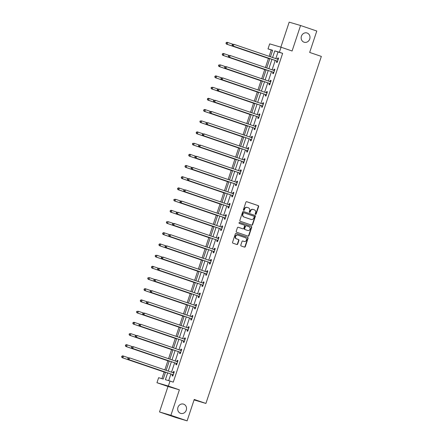 <?xml version="1.0" encoding="UTF-8"?>
<svg xmlns="http://www.w3.org/2000/svg" width="443" height="443" viewBox="0 0 443 443"><rect width="100%" height="100%" fill="white"/><g stroke="black" fill="none" stroke-linecap="round" stroke-linejoin="round"><path stroke-width="0.66" d="M255.528 214.373A0.521 0.471 106.4 0 0 256.143 214.035L258.629 206.549A0.742 0.67 106.4 0 0 258.23 205.624L246.768 201.715A0.742 0.67 106.4 0 0 245.898 202.202L243.406 209.689A0.521 0.471 106.4 0 0 243.705 210.342A0.521 0.471 106.4 0 0 244.298 209.993L244.619 209.024A2.376 2.154 106.4 0 1 247.41 207.468L248.362 207.789A2.376 2.154 106.4 0 1 249.647 210.741L249.326 211.71A0.521 0.471 106.4 0 0 249.625 212.363A0.521 0.471 106.4 0 0 250.217 212.014L250.539 211.045A2.376 2.154 106.4 0 1 253.33 209.484L254.282 209.81A2.376 2.154 106.4 0 1 255.572 212.762L255.251 213.731A0.521 0.471 106.4 0 0 255.528 214.373M255.401 214.307A0.521 0.471 106.4 0 0 255.832 213.941L258.324 206.455A0.742 0.67 106.4 0 0 257.92 205.535L246.64 201.687M243.561 210.264A0.521 0.471 106.4 0 0 243.988 209.904L244.314 208.935L244.619 209.024M249.481 212.286A0.521 0.471 106.4 0 0 249.913 211.926L250.234 210.957L250.539 211.045M183.64 404.154A4.845 4.386 106.4 0 0 183.48 404.105A4.845 4.386 106.4 0 0 177.931 407.422A4.845 4.386 106.4 0 0 180.583 413.347A4.845 4.386 106.4 0 0 180.744 413.397A4.845 4.386 106.4 0 0 186.293 410.08A4.845 4.386 106.4 0 0 183.64 404.154M307.104 33.009A4.845 4.386 106.4 0 0 306.944 32.959A4.845 4.386 106.4 0 0 301.395 36.276A4.845 4.386 106.4 0 0 304.048 42.196A4.845 4.386 106.4 0 0 304.208 42.251A4.845 4.386 106.4 0 0 309.757 38.929A4.845 4.386 106.4 0 0 307.104 33.009M240.815 245.073A0.742 0.67 106.4 0 0 241.219 245.998L244.431 247.094A0.742 0.67 106.4 0 0 245.306 246.607L248.069 238.29A0.742 0.67 106.4 0 0 247.67 237.37L236.208 233.461A0.742 0.67 106.4 0 0 235.338 233.948L232.569 242.26A0.742 0.67 106.4 0 0 232.974 243.185L236.855 244.508A0.742 0.67 106.4 0 0 237.73 244.021L238.91 240.466A0.742 0.67 106.4 0 0 238.511 239.541L236.584 238.882A1.988 1.8 106.4 0 1 237.836 235.117L245.383 237.686A1.988 1.8 106.4 0 1 244.126 241.457L242.869 241.031A0.742 0.67 106.4 0 0 242 241.518L240.815 245.073M187.112 420.85L175.721 417.494L159.508 411.962L170.898 415.318L187.112 420.85L194.228 399.459L205.906 403.44L321.347 56.411L309.668 52.429L316.789 31.038L300.57 25.506L292.092 50.989L281.067 47.229L279.395 52.252L282.64 53.359L173.263 382.154L170.023 381.046L168.351 386.069L156.955 382.719L158.627 377.691L163.245 379.053L165.532 372.181M170.898 415.318L179.376 389.834L168.351 386.069M251.724 225.177A0.742 0.67 106.4 0 0 252.593 224.69L255.362 216.378A0.742 0.67 106.4 0 0 254.958 215.453L243.5 211.544A0.742 0.67 106.4 0 0 242.626 212.031L239.862 220.348A0.742 0.67 106.4 0 0 240.261 221.267L251.724 225.177M247.897 236.075A0.742 0.67 106.4 0 0 248.639 235.56L251.408 227.242L251.718 227.337L248.949 235.648A0.742 0.67 106.4 0 1 248.08 236.136L236.617 232.226A0.742 0.67 106.4 0 1 236.219 231.307L237.398 227.746A0.742 0.67 106.4 0 1 238.273 227.259L242.919 228.843A0.742 0.67 106.4 0 0 243.788 228.355L244.575 225.996A0.742 0.67 106.4 0 0 244.171 225.077L239.336 223.427A0.521 0.471 106.4 0 1 239.646 222.43L239.663 222.436A0.521 0.471 106.4 0 0 239.646 222.43M239.663 222.436L251.314 226.412A0.742 0.67 106.4 0 1 251.718 227.337M300.57 25.506L289.179 22.15L280.856 47.168M194.073 399.935L205.906 403.44M282.64 53.359L278.021 51.997L275.823 58.614M275.214 60.436L272.096 69.811M271.487 71.639L268.369 81.008M267.76 82.835L264.643 92.21M264.039 94.038L260.921 103.407M260.312 105.235L257.195 114.61M256.586 116.431L253.468 125.806M252.859 127.634L249.741 137.003M249.132 138.831L246.015 148.206M245.411 150.033L242.293 159.402M241.684 161.23L238.567 170.605M237.957 172.432L234.84 181.802M234.231 183.629L231.113 192.998M230.51 194.826L227.392 204.201M226.783 206.028L223.665 215.398M223.056 217.225L219.938 226.6M219.329 228.427L216.212 237.797M215.608 239.624L212.49 248.994M211.881 250.821L208.764 260.196M208.155 262.023L205.037 271.393M204.428 273.22L201.31 282.595M200.707 284.423L197.589 293.792M196.98 295.619L193.862 304.989M193.253 306.816L190.136 316.191M189.526 318.019L186.409 327.388M185.8 329.215L182.682 338.59M182.079 340.418L178.961 349.787M178.352 351.615L175.234 360.984M174.625 362.811L171.507 372.186M170.898 374.014L168.689 380.653M276.775 61.079L276.388 62.242L277.157 62.463L278.592 58.16L277.822 57.933L277.434 59.096M273.049 72.275L272.661 73.438L273.431 73.665L274.865 69.357L274.095 69.13L273.708 70.293M269.322 83.472L268.94 84.635L269.709 84.862L271.138 80.554L270.368 80.327L269.986 81.49M265.601 94.675L265.213 95.838L265.983 96.065L267.417 91.756L266.647 91.529L266.26 92.692M261.874 105.871L261.486 107.034L262.256 107.261L263.69 102.953L262.921 102.726L262.533 103.889M258.147 117.074L257.76 118.237L258.529 118.458L259.963 114.156L259.194 113.929L258.806 115.091M254.42 128.271L254.038 129.434L254.808 129.661L256.237 125.352L255.467 125.125L255.085 126.288M250.699 139.473L250.312 140.63L251.081 140.857L252.516 136.549L251.746 136.328L251.358 137.485M246.972 150.67L246.585 151.833L247.355 152.06L248.789 147.752L248.019 147.525L247.631 148.687M243.246 161.867L242.858 163.03L243.628 163.257L245.062 158.948L244.292 158.721L243.905 159.884M239.519 173.069L239.137 174.232L239.907 174.459L241.335 170.151L240.566 169.924L240.178 171.087M235.798 184.266L235.41 185.429L236.18 185.656L237.614 181.348L236.844 181.121L236.457 182.283M232.071 195.468L231.683 196.626L232.453 196.853L233.887 192.544L233.118 192.323L232.73 193.48M228.344 206.665L227.957 207.828L228.726 208.055L230.161 203.747L229.391 203.52L229.003 204.683M224.618 217.862L224.23 219.025L225 219.252L226.434 214.944L225.664 214.717L225.277 215.879M220.896 229.064L220.509 230.227L221.279 230.454L222.707 226.146L221.937 225.919L221.555 227.082M217.17 240.261L216.782 241.424L217.552 241.651L218.986 237.343L218.216 237.116L217.829 238.279M213.443 251.463L213.055 252.621L213.825 252.848L215.259 248.54L214.49 248.318L214.102 249.475M209.716 262.66L209.329 263.823L210.098 264.05L211.532 259.742L210.763 259.515L210.375 260.678M205.989 273.857L205.607 275.02L206.377 275.247L207.806 270.939L207.036 270.712L206.654 271.875M202.268 285.059L201.881 286.222L202.65 286.449L204.085 282.141L203.315 281.914L202.927 283.077M198.542 296.256L198.154 297.419L198.924 297.646L200.358 293.338L199.588 293.111L199.2 294.274M194.815 307.459L194.427 308.616L195.197 308.843L196.631 304.54L195.861 304.313L195.474 305.471M191.088 318.655L190.706 319.818L191.476 320.045L192.904 315.737L192.135 315.51L191.753 316.673M187.367 329.852L186.979 331.015L187.749 331.242L189.183 326.934L188.413 326.707L188.026 327.87M183.64 341.055L183.252 342.217L184.022 342.445L185.456 338.136L184.687 337.909L184.299 339.072M179.913 352.251L179.526 353.414L180.295 353.641L181.73 349.333L180.96 349.106L180.572 350.269M176.187 363.454L175.805 364.611L176.574 364.838L178.003 360.536L177.233 360.309L176.846 361.466M172.465 374.651L172.078 375.814L172.848 376.041L174.282 371.732L173.512 371.505L173.124 372.668M272.578 50.397L271.243 50.004L269.139 56.333M268.447 58.421L265.418 67.53M264.72 69.617L261.691 78.732M260.999 80.814L257.964 89.929M257.272 92.017L254.238 101.131M253.546 103.213L250.516 112.328M249.819 114.416L246.79 123.525M246.092 125.613L243.063 134.727M242.371 136.809L239.336 145.924M238.644 148.012L235.61 157.127M234.917 159.209L231.888 168.323M231.191 170.411L228.162 179.52M227.469 181.608L224.435 190.723M223.743 192.805L220.708 201.919M220.016 204.007L216.987 213.122M216.289 215.204L213.26 224.319M212.568 226.406L209.533 235.521M208.841 237.603L205.807 246.718M205.115 248.8L202.086 257.915M201.388 260.002L198.359 269.117M197.667 271.199L194.632 280.314M193.94 282.401L190.905 291.516M190.213 293.598L187.184 302.713M186.486 304.795L183.457 313.91M182.76 315.997L179.731 325.112M179.038 327.194L176.004 336.309M175.312 338.397L172.277 347.511M171.585 349.593L168.556 358.708M167.858 360.796L164.829 369.905M164.137 371.993L161.916 378.66M179.376 389.834L167.986 386.479L159.508 411.962M167.986 386.479L156.955 382.719M271.243 50.004L268.004 48.896L269.676 43.874L281.067 47.229M167.659 372.906L165.4 379.684L170.023 381.046M279.395 52.252L274.776 50.895L272.578 57.507M271.969 59.334L268.851 68.704M268.242 70.531L265.124 79.906M264.521 81.728L261.403 91.103M260.794 92.93L257.676 102.3M257.067 104.127L253.95 113.502M253.341 115.33L250.223 124.699M249.619 126.526L246.502 135.901M245.893 137.729L242.775 147.098M242.166 148.926L239.048 158.295M238.439 160.122L235.322 169.497M234.718 171.325L231.595 180.694M230.991 182.522L227.874 191.897M227.265 193.724L224.147 203.093M223.538 204.921L220.42 214.29M219.811 216.118L216.693 225.493M216.09 227.32L212.972 236.689M212.363 238.517L209.246 247.892M208.636 249.719L205.519 259.089M204.91 260.916L201.792 270.285M201.188 272.113L198.071 281.488M197.462 283.315L194.344 292.685M193.735 294.512L190.617 303.887M190.008 305.714L186.891 315.084M186.287 316.911L183.169 326.281M182.56 328.108L179.443 337.483M178.834 339.31L175.716 348.68M175.107 350.507L171.989 359.882M171.386 361.709L168.262 371.079M270.451 56.782L272.622 50.258L268.004 48.896M166.142 370.354L169.259 360.984M169.863 359.157L172.98 349.782M173.59 347.954L176.707 338.585M177.316 336.758L180.434 327.383M181.043 325.561L184.161 316.186M184.77 314.358L187.887 304.989M188.491 303.162L191.609 293.787M192.218 291.959L195.335 282.59M195.944 280.762L199.062 271.387M199.671 269.56L202.789 260.191M203.392 258.363L206.51 248.994M207.119 247.166L210.237 237.791M210.846 235.964L213.963 226.594M214.573 224.767L217.69 215.392M218.294 213.565L221.411 204.195M222.021 202.368L225.138 192.998M225.747 191.171L228.865 181.796M229.474 179.969L232.592 170.599M233.195 168.772L236.313 159.397M236.922 157.57L240.04 148.2M240.649 146.373L243.766 137.003M244.375 135.176L247.493 125.801M248.102 123.974L251.22 114.604M251.823 112.777L254.941 103.402M255.55 101.574L258.668 92.205M259.277 90.378L262.394 81.008M263.004 79.181L266.121 69.806M266.725 67.978L269.842 58.609M278.021 51.997L274.776 50.895M277.822 57.933L278.581 58.188M274.095 69.13L274.854 69.39M270.368 80.327L271.127 80.587M266.647 91.529L267.406 91.79M262.921 102.726L263.679 102.986M259.194 113.929L259.952 114.183M255.467 125.125L256.226 125.386M251.746 136.328L252.504 136.582M248.019 147.525L248.778 147.785M244.292 158.721L245.051 158.982M240.566 169.924L241.324 170.178M236.844 181.121L237.603 181.381M233.118 192.323L233.876 192.578M229.391 203.52L230.15 203.78M225.664 214.717L226.423 214.977M221.937 225.919L222.702 226.179M218.216 237.116L218.975 237.376M214.49 248.318L215.248 248.573M210.763 259.515L211.521 259.775M207.036 270.712L207.795 270.972M203.315 281.914L204.073 282.174M199.588 293.111L200.347 293.371M195.861 304.313L196.62 304.568M192.135 315.51L192.893 315.77M188.413 326.707L189.172 326.967M184.687 337.909L185.445 338.17M180.96 349.106L181.719 349.366M177.233 360.309L177.992 360.563M173.512 371.505L174.271 371.766M253.019 209.395A2.376 2.154 106.4 0 0 250.234 210.957M247.1 207.374A2.376 2.154 106.4 0 0 244.314 208.935M251.541 225.116A0.742 0.67 106.4 0 0 252.288 224.601L255.052 216.284A0.742 0.67 106.4 0 0 254.653 215.364L243.373 211.516M254.21 216.849A0.521 0.471 106.4 0 0 253.928 216.201L243.871 212.773A0.521 0.471 106.4 0 0 243.262 213.111L242.919 214.135A2.376 2.154 106.4 0 0 244.209 217.087L251.081 219.429A2.376 2.154 106.4 0 0 253.872 217.867L254.21 216.849M243.838 212.762L243.561 212.679A0.521 0.471 106.4 0 0 242.952 213.022L243.262 213.111M250.932 219.385A2.376 2.154 106.4 0 1 250.777 219.34L243.899 216.992A2.376 2.154 106.4 0 1 242.614 214.041L242.952 213.022M238.146 227.231L242.609 228.754A0.742 0.67 106.4 0 0 242.659 228.771M239.558 222.414L251.314 226.412M247.742 230.493A1.988 1.8 106.4 0 0 248.994 226.722L246.336 225.814A0.742 0.67 106.4 0 0 245.466 226.301L244.68 228.66A0.742 0.67 106.4 0 0 245.084 229.585L247.432 230.399A1.988 1.8 106.4 0 0 247.565 230.438M246.286 225.797L246.031 225.725A0.742 0.67 106.4 0 0 245.156 226.212L245.466 226.301M247.432 230.399L244.774 229.491A0.742 0.67 106.4 0 1 244.375 228.571L245.156 226.212M251.408 227.242A0.742 0.67 106.4 0 0 251.004 226.323M243.955 241.407A1.988 1.8 106.4 0 1 243.822 241.369L242.747 241.003M237.703 235.078L237.531 235.023A1.988 1.8 106.4 0 0 236.274 238.794L236.584 238.882M236.673 244.447A0.742 0.67 106.4 0 0 237.42 243.932L238.605 240.372A0.742 0.67 106.4 0 0 238.201 239.453L236.274 238.794M244.254 247.033A0.742 0.67 106.4 0 0 244.996 246.518L247.764 238.201A0.742 0.67 106.4 0 0 247.36 237.282L236.08 233.433M232.819 44.228L227.768 42.506L227.17 44.3L226.401 44.073L269.759 58.864M226.273 43.408L226.511 42.689L226.207 42.6L225.969 43.314L227.17 44.3L269.77 58.836M226.207 42.6L226.999 42.279L227.768 42.506L226.511 42.689M226.401 44.073L225.969 43.314M232.365 44.411L232.126 45.131L232.431 45.219L232.669 44.499L232.365 44.411L233.926 44.317L277.839 59.301A0.759 0.687 106.4 0 0 278.093 59.329L278.204 59.318M232.669 44.499L233.926 44.317L233.328 46.116L232.558 45.889L276.471 60.868A0.759 0.687 106.4 0 1 276.692 61.001L277.423 61.671M277.545 61.306L277.462 61.228A0.759 0.687 106.4 0 0 277.24 61.095L233.328 46.116L232.431 45.219M277.268 59.107A0.759 0.687 106.4 0 0 277.324 59.102L278.309 59.013M232.126 45.131L232.558 45.889M229.092 55.43L224.042 53.703L223.444 55.502L222.674 55.275L266.033 70.066M222.547 54.605L222.79 53.885L222.48 53.797L222.242 54.517L223.444 55.502L266.044 70.033M222.48 53.797L223.272 53.481L224.042 53.703L222.79 53.885M222.674 55.275L222.242 54.517M225.365 66.627L220.315 64.905L219.717 66.699L218.947 66.472L262.306 81.263M218.825 65.802L219.064 65.088L218.753 64.994L218.515 65.714L219.717 66.699L262.317 81.23M218.753 64.994L220.315 64.905L219.064 65.088M218.947 66.472L218.515 65.714M228.638 55.613L228.4 56.327L228.704 56.422L228.948 55.702L228.638 55.613L230.199 55.519L274.112 70.498A0.759 0.687 106.4 0 0 274.372 70.531L274.477 70.52M228.948 55.702L230.199 55.519L229.601 57.313L228.832 57.086L272.744 72.065A0.759 0.687 106.4 0 1 272.971 72.203L273.696 72.873M273.818 72.502L273.741 72.43A0.759 0.687 106.4 0 0 273.514 72.292L229.601 57.313L228.704 56.422M273.541 70.304A0.759 0.687 106.4 0 0 273.602 70.304L274.582 70.215M228.4 56.327L228.832 57.086M224.911 66.81L224.673 67.53L224.983 67.618L225.221 66.899L224.911 66.81L226.473 66.716L270.385 81.7A0.759 0.687 106.4 0 0 270.645 81.728L270.756 81.717M225.221 66.899L226.473 66.716L225.875 68.51L225.105 68.283L269.017 83.267A0.759 0.687 106.4 0 1 269.244 83.4L269.97 84.07M270.092 83.699L270.014 83.627A0.759 0.687 106.4 0 0 269.787 83.494L225.875 68.51L224.983 67.618M269.82 81.506A0.759 0.687 106.4 0 0 269.876 81.501L270.856 81.412M224.673 67.53L225.105 68.283M221.638 77.824L216.588 76.102L215.996 77.896L215.226 77.669L258.585 92.465M215.099 77.004L215.337 76.285L215.027 76.196L214.789 76.916L215.996 77.896L258.59 92.432M215.027 76.196L215.819 75.875L216.588 76.102L215.337 76.285M215.226 77.669L214.789 76.916M217.917 89.026L212.867 87.304L212.269 89.098L211.499 88.871L254.858 103.662M211.372 88.201L211.61 87.487L211.305 87.393L211.067 88.113L212.269 89.098L254.869 103.629M211.305 87.393L212.867 87.304L211.61 87.487M211.499 88.871L211.067 88.113M214.19 100.223L209.14 98.501L208.542 100.295L207.773 100.068L251.131 114.859M207.645 99.404L207.883 98.684L207.579 98.595L207.341 99.31L208.542 100.295L251.142 114.831M207.579 98.595L208.371 98.274L209.14 98.501L207.883 98.684M207.773 100.068L207.341 99.31M221.184 78.007L220.946 78.727L221.256 78.815L221.494 78.101L221.184 78.007L222.746 77.918L266.658 92.897A0.759 0.687 106.4 0 0 266.919 92.925L267.029 92.919M221.494 78.101L222.746 77.918L222.153 79.712L221.384 79.485L265.291 94.464A0.759 0.687 106.4 0 1 265.518 94.597L266.243 95.273M266.37 94.902L266.287 94.824A0.759 0.687 106.4 0 0 266.06 94.691L222.153 79.712L221.256 78.815M266.093 92.703A0.759 0.687 106.4 0 0 266.149 92.703L267.129 92.609M220.946 78.727L221.384 79.485M217.463 89.209L217.225 89.923L217.53 90.018L217.768 89.298L217.463 89.209L219.025 89.115L262.937 104.094A0.759 0.687 106.4 0 0 263.192 104.127L263.303 104.116M217.768 89.298L219.025 89.115L218.427 90.909L217.657 90.682L261.569 105.667A0.759 0.687 106.4 0 1 261.791 105.799L262.522 106.47M262.644 106.098L262.561 106.027A0.759 0.687 106.4 0 0 262.339 105.888L218.427 90.909L217.53 90.018M262.367 103.9A0.759 0.687 106.4 0 0 262.422 103.9L263.402 103.812M217.225 89.923L217.657 90.682M213.736 100.406L213.498 101.126L213.803 101.214L214.047 100.5L213.736 100.406L215.298 100.317L259.21 115.296A0.759 0.687 106.4 0 0 259.471 115.324L259.576 115.313M214.047 100.5L215.298 100.317L214.7 102.111L213.93 101.884L257.843 116.863A0.759 0.687 106.4 0 1 258.07 116.996L258.795 117.672M258.917 117.301L258.839 117.223A0.759 0.687 106.4 0 0 258.612 117.09L214.7 102.111L213.803 101.214M258.64 115.102A0.759 0.687 106.4 0 0 258.701 115.097L259.681 115.008M213.498 101.126L213.93 101.884M210.464 111.426L205.414 109.698L204.816 111.498L204.046 111.271L247.404 126.061M203.924 110.6L204.162 109.881L203.852 109.792L203.614 110.512L204.816 111.498L247.415 126.028M203.852 109.792L204.644 109.476L205.414 109.698L204.162 109.881M204.046 111.271L203.614 110.512M210.01 111.608L209.772 112.323L210.082 112.417L210.32 111.697L210.01 111.608L211.571 111.514L255.484 126.493A0.759 0.687 106.4 0 0 255.744 126.526L255.855 126.515M210.32 111.697L211.571 111.514L210.973 113.308L210.203 113.081L254.116 128.06A0.759 0.687 106.4 0 1 254.343 128.199L255.068 128.869M255.19 128.498L255.113 128.426A0.759 0.687 106.4 0 0 254.886 128.287L210.973 113.308L210.082 112.417M254.919 126.299A0.759 0.687 106.4 0 0 254.974 126.299L255.954 126.211M209.772 112.323L210.203 113.081M206.737 122.622L201.687 120.9L201.089 122.694L200.319 122.467L243.678 137.258M200.197 121.803L200.435 121.083L200.125 120.989L199.887 121.709L201.089 122.694L243.689 137.225M200.125 120.989L201.687 120.9L200.435 121.083M200.319 122.467L199.887 121.709M206.283 122.805L206.045 123.525L206.355 123.614L206.593 122.894L206.283 122.805L207.845 122.711L251.757 137.695A0.759 0.687 106.4 0 0 252.017 137.723L252.128 137.712M206.593 122.894L207.845 122.711L207.252 124.505L206.482 124.278L250.389 139.263A0.759 0.687 106.4 0 1 250.616 139.395L251.342 140.066M251.469 139.695L251.386 139.623A0.759 0.687 106.4 0 0 251.159 139.49L207.252 124.505L206.355 123.614M251.192 137.502A0.759 0.687 106.4 0 0 251.247 137.496L252.228 137.408M206.045 123.525L206.482 124.278M203.016 133.819L197.966 132.097L197.368 133.891L196.598 133.664L239.956 148.46M196.47 133L196.709 132.28L196.404 132.191L196.16 132.911L197.368 133.891L239.968 148.427M196.404 132.191L197.196 131.87L197.966 132.097L196.709 132.28M196.598 133.664L196.16 132.911M202.562 134.002L202.324 134.722L202.628 134.81L202.866 134.096L202.562 134.002L204.123 133.913L248.03 148.892A0.759 0.687 106.4 0 0 248.29 148.92L248.401 148.914M202.866 134.096L204.123 133.913L203.525 135.708L202.756 135.48L246.668 150.459A0.759 0.687 106.4 0 1 246.889 150.592L247.62 151.268M247.742 150.897L247.659 150.819A0.759 0.687 106.4 0 0 247.438 150.686L203.525 135.708L202.628 134.81M247.465 148.698A0.759 0.687 106.4 0 0 247.521 148.698L248.501 148.604M202.324 134.722L202.756 135.48M199.289 145.022L194.239 143.299L193.641 145.094L192.871 144.867L236.23 159.657M192.744 144.196L192.982 143.482L192.677 143.388L192.439 144.108L193.641 145.094L236.241 159.624M192.677 143.388L194.239 143.299L192.982 143.482M192.871 144.867L192.439 144.108M198.835 145.204L198.597 145.919L198.901 146.013L199.145 145.293L198.835 145.204L200.397 145.11L244.309 160.089A0.759 0.687 106.4 0 0 244.569 160.122L244.674 160.111M199.145 145.293L200.397 145.11L199.799 146.904L199.029 146.677L242.941 161.662A0.759 0.687 106.4 0 1 243.163 161.795L243.894 162.465M244.015 162.094L243.932 162.022A0.759 0.687 106.4 0 0 243.711 161.883L199.799 146.904L198.901 146.013M243.739 159.895A0.759 0.687 106.4 0 0 243.8 159.895L244.78 159.807M198.597 145.919L199.029 146.677M195.562 156.218L190.512 154.496L189.914 156.29L189.144 156.063L232.503 170.854M189.023 155.399L189.261 154.679L188.951 154.59L188.712 155.305L189.914 156.29L232.514 170.826M188.951 154.59L189.742 154.269L190.512 154.496L189.261 154.679M189.144 156.063L188.712 155.305M195.108 156.401L194.87 157.121L195.18 157.21L195.418 156.495L195.108 156.401L196.67 156.313L240.582 171.291A0.759 0.687 106.4 0 0 240.842 171.319L240.953 171.314M195.418 156.495L196.67 156.313L196.072 158.107L195.302 157.88L239.214 172.859A0.759 0.687 106.4 0 1 239.441 172.991L240.167 173.667M240.289 173.296L240.211 173.219A0.759 0.687 106.4 0 0 239.984 173.086L196.072 158.107L195.18 157.21M240.017 171.098A0.759 0.687 106.4 0 0 240.073 171.092L241.053 171.004M194.87 157.121L195.302 157.88M191.836 167.421L186.785 165.693L186.187 167.493L185.418 167.266L228.776 182.056M185.296 166.596L185.534 165.876L185.224 165.787L184.986 166.507L186.187 167.493L228.787 182.023M185.224 165.787L186.016 165.472L186.785 165.693L185.534 165.876M185.418 167.266L184.986 166.507M191.382 167.604L191.143 168.318L191.454 168.412L191.692 167.692L191.382 167.604L192.943 167.509L236.855 182.488A0.759 0.687 106.4 0 0 237.116 182.522L237.226 182.51M191.692 167.692L192.943 167.509L192.345 169.304L191.575 169.076L235.488 184.055A0.759 0.687 106.4 0 1 235.715 184.194L236.44 184.864M236.568 184.493L236.484 184.421A0.759 0.687 106.4 0 0 236.257 184.282L192.345 169.304L191.454 168.412M236.291 182.294A0.759 0.687 106.4 0 0 236.346 182.294L237.326 182.206M191.143 168.318L191.575 169.076M188.109 178.618L183.059 176.895L182.466 178.69L181.696 178.463L225.055 193.253M181.569 177.798L181.807 177.078L181.503 176.99L181.259 177.704L182.466 178.69L225.066 193.22M181.503 176.99L182.289 176.668L183.059 176.895L181.807 177.078M181.696 178.463L181.259 177.704M187.66 178.8L187.417 179.52L187.727 179.609L187.965 178.889L187.66 178.8L189.222 178.706L233.129 193.691A0.759 0.687 106.4 0 0 233.389 193.718L233.5 193.707M187.965 178.889L189.222 178.706L188.624 180.5L187.854 180.279L231.767 195.258A0.759 0.687 106.4 0 1 231.988 195.391L232.719 196.061M232.841 195.69L232.758 195.618A0.759 0.687 106.4 0 0 232.536 195.485L188.624 180.5L187.727 179.609M232.564 193.497A0.759 0.687 106.4 0 0 232.619 193.491L233.599 193.403M187.417 179.52L187.854 180.279M184.388 189.814L179.337 188.092L178.739 189.886L177.97 189.659L221.328 204.456M177.842 188.995L178.08 188.275L177.776 188.186L177.538 188.906L178.739 189.886L221.339 204.422M177.776 188.186L178.568 187.865L179.337 188.092L178.08 188.275M177.97 189.659L177.538 188.906M183.934 189.997L183.695 190.717L184 190.806L184.238 190.091L183.934 189.997L185.495 189.909L229.408 204.887A0.759 0.687 106.4 0 0 229.662 204.921L229.773 204.91M184.238 190.091L185.495 189.909L184.897 191.703L184.127 191.476L228.04 206.455A0.759 0.687 106.4 0 1 228.261 206.588L228.992 207.263M229.114 206.892L229.031 206.815A0.759 0.687 106.4 0 0 228.809 206.682L184.897 191.703L184 190.806M228.837 204.694A0.759 0.687 106.4 0 0 228.893 204.694L229.878 204.605M183.695 190.717L184.127 191.476M180.661 201.017L175.611 199.295L175.013 201.089L174.243 200.862L217.602 215.652M174.116 200.192L174.359 199.477L174.049 199.383L173.811 200.103L175.013 201.089L217.613 215.619M174.049 199.383L175.611 199.295L174.359 199.477M174.243 200.862L173.811 200.103M180.207 201.2L179.969 201.914L180.279 202.008L180.517 201.288L180.207 201.2L181.768 201.105L225.681 216.084A0.759 0.687 106.4 0 0 225.941 216.118L226.046 216.106M180.517 201.288L181.768 201.105L181.17 202.9L180.401 202.672L224.313 217.657A0.759 0.687 106.4 0 1 224.54 217.79L225.266 218.46M225.387 218.089L225.31 218.017A0.759 0.687 106.4 0 0 225.083 217.878L181.17 202.9L180.279 202.008M225.116 215.891A0.759 0.687 106.4 0 0 225.171 215.891L226.151 215.802M179.969 201.914L180.401 202.672M176.934 212.214L171.884 210.491L171.286 212.286L170.516 212.059L213.875 226.849M170.394 211.394L170.633 210.674L170.322 210.586L170.084 211.3L171.286 212.286L213.886 226.822M170.322 210.586L171.114 210.264L171.884 210.491L170.633 210.674M170.516 212.059L170.084 211.3M176.48 212.396L176.242 213.116L176.552 213.205L176.79 212.49L176.48 212.396L178.042 212.308L221.954 227.287A0.759 0.687 106.4 0 0 222.214 227.314L222.325 227.309M176.79 212.49L178.042 212.308L177.444 214.102L176.674 213.875L220.586 228.854A0.759 0.687 106.4 0 1 220.813 228.987L221.539 229.662M221.666 229.291L221.583 229.214A0.759 0.687 106.4 0 0 221.356 229.081L177.444 214.102L176.552 213.205M221.389 227.093A0.759 0.687 106.4 0 0 221.445 227.087L222.425 226.999M176.242 213.116L176.674 213.875M173.207 223.416L168.157 221.688L167.565 223.488L166.795 223.261L210.154 238.052M166.668 222.591L166.906 221.877L166.596 221.782L166.358 222.502L167.565 223.488L210.165 238.018M166.596 221.782L168.157 221.688L166.906 221.877M166.795 223.261L166.358 222.502M172.759 223.599L172.515 224.313L172.825 224.407L173.063 223.687L172.759 223.599L174.315 223.505L218.227 238.484A0.759 0.687 106.4 0 0 218.488 238.517L218.598 238.506M173.063 223.687L174.315 223.505L173.722 225.299L172.953 225.072L216.865 240.051A0.759 0.687 106.4 0 1 217.087 240.189L217.818 240.859M217.939 240.488L217.856 240.416A0.759 0.687 106.4 0 0 217.635 240.278L173.722 225.299L172.825 224.407M217.663 238.29A0.759 0.687 106.4 0 0 217.718 238.29L218.698 238.201M172.515 224.313L172.953 225.072M169.486 234.613L164.436 232.891L163.838 234.685L163.068 234.458L206.427 249.248M162.941 233.793L163.179 233.073L162.874 232.985L162.636 233.699L163.838 234.685L206.438 249.215M162.874 232.985L163.666 232.664L164.436 232.891L163.179 233.073M163.068 234.458L162.636 233.699M169.032 234.796L168.794 235.515L169.099 235.604L169.337 234.884L169.032 234.796L170.594 234.701L214.506 249.686A0.759 0.687 106.4 0 0 214.761 249.714L214.872 249.702M169.337 234.884L170.594 234.701L169.996 236.496L169.226 236.274L213.138 251.253A0.759 0.687 106.4 0 1 213.36 251.386L214.091 252.056M214.213 251.685L214.13 251.613A0.759 0.687 106.4 0 0 213.908 251.48L169.996 236.496L169.099 235.604M213.936 249.492A0.759 0.687 106.4 0 0 213.991 249.487L214.977 249.398M168.794 235.515L169.226 236.274M165.76 245.81L160.709 244.087L160.111 245.882L159.342 245.655L202.7 260.451M159.214 244.99L159.458 244.27L159.148 244.182L158.91 244.901L160.111 245.882L202.711 260.418M159.148 244.182L159.94 243.86L160.709 244.087L159.458 244.27M159.342 245.655L158.91 244.901M165.305 245.992L165.067 246.712L165.377 246.801L165.616 246.086L165.305 245.992L166.867 245.904L210.779 260.883A0.759 0.687 106.4 0 0 211.04 260.916L211.145 260.905M165.616 246.086L166.867 245.904L166.269 247.698L165.499 247.471L209.412 262.45A0.759 0.687 106.4 0 1 209.639 262.583L210.364 263.258M210.486 262.887L210.408 262.81A0.759 0.687 106.4 0 0 210.181 262.677L166.269 247.698L165.377 246.801M210.209 260.689A0.759 0.687 106.4 0 0 210.27 260.689L211.25 260.6M165.067 246.712L165.499 247.471M162.033 257.012L156.983 255.29L156.385 257.084L155.615 256.857L198.973 271.648M155.493 256.187L155.731 255.473L155.421 255.378L155.183 256.098L156.385 257.084L198.985 271.614M155.421 255.378L156.983 255.29L155.731 255.473M155.615 256.857L155.183 256.098M161.579 257.195L161.341 257.909L161.651 258.003L161.889 257.283L161.579 257.195L163.14 257.101L207.053 272.08A0.759 0.687 106.4 0 0 207.313 272.113L207.424 272.102M161.889 257.283L163.14 257.101L162.542 258.895L161.773 258.668L205.685 273.652A0.759 0.687 106.4 0 1 205.912 273.785L206.637 274.455M206.759 274.084L206.682 274.012A0.759 0.687 106.4 0 0 206.455 273.874L162.542 258.895L161.651 258.003M206.488 271.886A0.759 0.687 106.4 0 0 206.543 271.886L207.523 271.797M161.341 257.909L161.773 258.668M158.306 268.209L153.256 266.487L152.663 268.281L151.894 268.054L195.252 282.844M151.766 267.389L152.004 266.669L151.694 266.581L151.456 267.295L152.663 268.281L195.258 282.817M151.694 266.581L152.486 266.26L153.256 266.487L152.004 266.669M151.894 268.054L151.456 267.295M157.852 268.392L157.614 269.111L157.924 269.2L158.162 268.486L157.852 268.392L159.414 268.303L203.326 283.282A0.759 0.687 106.4 0 0 203.586 283.31L203.697 283.304M158.162 268.486L159.414 268.303L158.821 270.097L158.051 269.87L201.958 284.849A0.759 0.687 106.4 0 1 202.185 284.982L202.911 285.657M203.038 285.286L202.955 285.209A0.759 0.687 106.4 0 0 202.728 285.076L158.821 270.097L157.924 269.2M202.761 283.088A0.759 0.687 106.4 0 0 202.816 283.083L203.797 282.994M157.614 269.111L158.051 269.87M154.585 279.411L149.535 277.689L148.937 279.483L148.167 279.256L191.526 294.047M148.04 278.586L148.278 277.872L147.973 277.778L147.735 278.497L148.937 279.483L191.537 294.014M147.973 277.778L149.535 277.689L148.278 277.872M148.167 279.256L147.735 278.497M154.131 279.594L153.893 280.308L154.197 280.402L154.435 279.683L154.131 279.594L155.692 279.5L199.605 294.479A0.759 0.687 106.4 0 0 199.859 294.512L199.97 294.501M154.435 279.683L155.692 279.5L155.094 281.294L154.325 281.067L198.237 296.046A0.759 0.687 106.4 0 1 198.458 296.184L199.189 296.854M199.311 296.483L199.228 296.411A0.759 0.687 106.4 0 0 199.007 296.273L155.094 281.294L154.197 280.402M199.034 294.285A0.759 0.687 106.4 0 0 199.09 294.285L200.07 294.196M153.893 280.308L154.325 281.067M150.858 290.608L145.808 288.886L145.21 290.68L144.44 290.453L187.799 305.244M144.313 289.788L144.551 289.069L144.246 288.98L144.008 289.694L145.21 290.68L187.81 305.21M144.246 288.98L145.038 288.659L145.808 288.886L144.551 289.069M144.44 290.453L144.008 289.694M150.404 290.791L150.166 291.511L150.47 291.599L150.714 290.879L150.404 290.791L151.966 290.697L195.878 305.681A0.759 0.687 106.4 0 0 196.138 305.709L196.243 305.698M150.714 290.879L151.966 290.697L151.368 292.491L150.598 292.269L194.51 307.248A0.759 0.687 106.4 0 1 194.737 307.381L195.463 308.051M195.584 307.686L195.507 307.608A0.759 0.687 106.4 0 0 195.28 307.475L151.368 292.491L150.47 291.599M195.308 305.487A0.759 0.687 106.4 0 0 195.369 305.482L196.349 305.393M150.166 291.511L150.598 292.269M147.131 301.805L142.081 300.083L141.483 301.877L140.713 301.65L184.072 316.446M140.592 300.985L140.83 300.265L140.52 300.177L140.281 300.897L141.483 301.877L184.083 316.413M140.52 300.177L141.311 299.856L142.081 300.083L140.83 300.265M140.713 301.65L140.281 300.897M146.677 301.988L146.439 302.707L146.749 302.796L146.987 302.082L146.677 301.988L148.239 301.899L192.151 316.878A0.759 0.687 106.4 0 0 192.412 316.911L192.522 316.9M146.987 302.082L148.239 301.899L147.641 303.693L146.871 303.466L190.783 318.445A0.759 0.687 106.4 0 1 191.011 318.578L191.736 319.253M191.858 318.882L191.78 318.805A0.759 0.687 106.4 0 0 191.553 318.672L147.641 303.693L146.749 302.796M191.586 316.684A0.759 0.687 106.4 0 0 191.642 316.684L192.622 316.595M146.439 302.707L146.871 303.466M143.405 313.007L138.354 311.285L137.756 313.079L136.987 312.852L180.345 327.643M136.865 312.182L137.103 311.468L136.793 311.374L136.555 312.094L137.756 313.079L180.356 327.61M136.793 311.374L138.354 311.285L137.103 311.468M136.987 312.852L136.555 312.094M142.951 313.19L142.712 313.904L143.023 313.998L143.261 313.279L142.951 313.19L144.512 313.096L188.425 328.075A0.759 0.687 106.4 0 0 188.685 328.108L188.796 328.097M143.261 313.279L144.512 313.096L143.92 314.89L143.15 314.663L187.057 329.647A0.759 0.687 106.4 0 1 187.284 329.78L188.009 330.45M188.137 330.079L188.054 330.007A0.759 0.687 106.4 0 0 187.826 329.874L143.92 314.89L143.023 313.998M187.86 327.886A0.759 0.687 106.4 0 0 187.915 327.881L188.895 327.792M142.712 313.904L143.15 314.663M139.683 324.204L134.633 322.482L134.035 324.276L133.265 324.049L176.624 338.84M133.138 323.384L133.376 322.665L133.072 322.576L132.828 323.29L134.035 324.276L176.635 338.812M133.072 322.576L133.864 322.255L134.633 322.482L133.376 322.665M133.265 324.049L132.828 323.29M139.229 324.387L138.991 325.107L139.296 325.195L139.534 324.481L139.229 324.387L140.791 324.298L184.698 339.277A0.759 0.687 106.4 0 0 184.958 339.305L185.069 339.299M139.534 324.481L140.791 324.298L140.193 326.092L139.423 325.865L183.336 340.844A0.759 0.687 106.4 0 1 183.557 340.977L184.288 341.653M184.41 341.282L184.327 341.204A0.759 0.687 106.4 0 0 184.105 341.071L140.193 326.092L139.296 325.195M184.133 339.083A0.759 0.687 106.4 0 0 184.188 339.078L185.168 338.989M138.991 325.107L139.423 325.865M135.957 335.406L130.906 333.684L130.308 335.478L129.539 335.251L172.897 350.042M129.411 334.581L129.649 333.867L129.345 333.773L129.107 334.493L130.308 335.478L172.908 350.009M129.345 333.773L130.906 333.684L129.649 333.867M129.539 335.251L129.107 334.493M135.503 335.589L135.265 336.303L135.569 336.398L135.813 335.678L135.503 335.589L137.064 335.495L180.977 350.474A0.759 0.687 106.4 0 0 181.237 350.507L181.342 350.496M135.813 335.678L137.064 335.495L136.466 337.289L135.696 337.062L179.609 352.041A0.759 0.687 106.4 0 1 179.83 352.179L180.561 352.849M180.683 352.478L180.6 352.406A0.759 0.687 106.4 0 0 180.379 352.268L136.466 337.289L135.569 336.398M180.406 350.28A0.759 0.687 106.4 0 0 180.467 350.28L181.447 350.191M135.265 336.303L135.696 337.062M132.23 346.603L127.18 344.881L126.582 346.675L125.812 346.448L169.171 361.239M125.69 345.784L125.928 345.064L125.618 344.975L125.38 345.69L126.582 346.675L169.182 361.206M125.618 344.975L126.41 344.654L127.18 344.881L125.928 345.064M125.812 346.448L125.38 345.69M131.776 346.786L131.538 347.506L131.848 347.594L132.086 346.875L131.776 346.786L133.337 346.692L177.25 361.676A0.759 0.687 106.4 0 0 177.51 361.704L177.621 361.693M132.086 346.875L133.337 346.692L132.739 348.491L131.97 348.264L175.882 363.243A0.759 0.687 106.4 0 1 176.109 363.376L176.835 364.046M176.956 363.681L176.879 363.603A0.759 0.687 106.4 0 0 176.652 363.47L132.739 348.491L131.848 347.594M176.685 361.482A0.759 0.687 106.4 0 0 176.74 361.477L177.721 361.388M131.538 347.506L131.97 348.264M128.503 357.8L123.453 356.078L122.855 357.872L122.085 357.651L165.444 372.441M121.963 356.98L122.202 356.261L121.891 356.172L121.653 356.892L122.855 357.872L165.455 372.408M121.891 356.172L122.683 355.851L123.453 356.078L122.202 356.261M122.085 357.651L121.653 356.892M128.049 357.983L127.811 358.703L128.121 358.791L128.359 358.077L128.049 357.983L129.611 357.894L173.523 372.873A0.759 0.687 106.4 0 0 173.783 372.906L173.894 372.895M128.359 358.077L129.611 357.894L129.013 359.688L128.243 359.461L172.155 374.44A0.759 0.687 106.4 0 1 172.382 374.573L173.108 375.249M173.235 374.878L173.152 374.8A0.759 0.687 106.4 0 0 172.925 374.667L129.013 359.688L128.121 358.791M172.958 372.679A0.759 0.687 106.4 0 0 173.014 372.679L173.994 372.591M127.811 358.703L128.243 359.461M255.832 213.941L256.143 214.035M243.988 209.904L244.298 209.993M249.913 211.926L250.217 212.014M257.92 205.535L258.23 205.624M258.324 206.455L258.629 206.549M254.653 215.364L254.958 215.453M255.052 216.284L255.362 216.378M252.288 224.601L252.593 224.69M242.614 214.041L242.919 214.135M243.899 216.992L244.209 217.087M250.777 219.34L251.081 219.429M248.639 235.56L248.949 235.648M242.609 228.754L242.919 228.843M244.375 228.571L244.68 228.66M244.774 229.491L245.084 229.585M243.822 241.369L244.126 241.457M238.201 239.453L238.511 239.541M238.605 240.372L238.91 240.466M237.42 243.932L237.73 244.021M247.36 237.282L247.67 237.37M247.764 238.201L248.069 238.29M244.996 246.518L245.306 246.607M277.462 61.228L276.692 61.001M277.24 61.095L276.471 60.868M278.093 59.329L277.324 59.102M273.741 72.43L272.971 72.203M273.514 72.292L272.744 72.065M274.372 70.531L273.602 70.304M270.014 83.627L269.244 83.4M269.787 83.494L269.017 83.267M270.645 81.728L269.876 81.501M266.287 94.824L265.518 94.597M266.06 94.691L265.291 94.464M266.919 92.925L266.149 92.703M262.561 106.027L261.791 105.799M262.339 105.888L261.569 105.667M263.192 104.127L262.422 103.9M258.839 117.223L258.07 116.996M258.612 117.09L257.843 116.863M259.471 115.324L258.701 115.097M255.113 128.426L254.343 128.199M254.886 128.287L254.116 128.06M255.744 126.526L254.974 126.299M251.386 139.623L250.616 139.395M251.159 139.49L250.389 139.263M252.017 137.723L251.247 137.496M247.659 150.819L246.889 150.592M247.438 150.686L246.668 150.459M248.29 148.92L247.521 148.698M243.932 162.022L243.163 161.795M243.711 161.883L242.941 161.662M244.569 160.122L243.8 159.895M240.211 173.219L239.441 172.991M239.984 173.086L239.214 172.859M240.842 171.319L240.073 171.092M236.484 184.421L235.715 184.194M236.257 184.282L235.488 184.055M237.116 182.522L236.346 182.294M232.758 195.618L231.988 195.391M232.536 195.485L231.767 195.258M233.389 193.718L232.619 193.491M229.031 206.815L228.261 206.588M228.809 206.682L228.04 206.455M229.662 204.921L228.893 204.694M225.31 218.017L224.54 217.79M225.083 217.878L224.313 217.657M225.941 216.118L225.171 215.891M221.583 229.214L220.813 228.987M221.356 229.081L220.586 228.854M222.214 227.314L221.445 227.087M217.856 240.416L217.087 240.189M217.635 240.278L216.865 240.051M218.488 238.517L217.718 238.29M214.13 251.613L213.36 251.386M213.908 251.48L213.138 251.253M214.761 249.714L213.991 249.487M210.408 262.81L209.639 262.583M210.181 262.677L209.412 262.45M211.04 260.916L210.27 260.689M206.682 274.012L205.912 273.785M206.455 273.874L205.685 273.652M207.313 272.113L206.543 271.886M202.955 285.209L202.185 284.982M202.728 285.076L201.958 284.849M203.586 283.31L202.816 283.083M199.228 296.411L198.458 296.184M199.007 296.273L198.237 296.046M199.859 294.512L199.09 294.285M195.507 307.608L194.737 307.381M195.28 307.475L194.51 307.248M196.138 305.709L195.369 305.482M191.78 318.805L191.011 318.578M191.553 318.672L190.783 318.445M192.412 316.911L191.642 316.684M188.054 330.007L187.284 329.78M187.826 329.874L187.057 329.647M188.685 328.108L187.915 327.881M184.327 341.204L183.557 340.977M184.105 341.071L183.336 340.844M184.958 339.305L184.188 339.078M180.6 352.406L179.83 352.179M180.379 352.268L179.609 352.041M181.237 350.507L180.467 350.28M176.879 363.603L176.109 363.376M176.652 363.47L175.882 363.243M177.51 361.704L176.74 361.477M173.152 374.8L172.382 374.573M172.925 374.667L172.155 374.44M173.783 372.906L173.014 372.679M252.942 209.367L253.252 209.461M247.022 207.352L247.327 207.44M243.545 212.673L243.855 212.767M250.854 219.363L251.164 219.457M242.637 228.76L242.941 228.854M247.499 230.421L247.809 230.51M246.003 225.714L246.314 225.808M243.888 241.391L244.193 241.479M237.465 235L237.769 235.095"/></g></svg>
